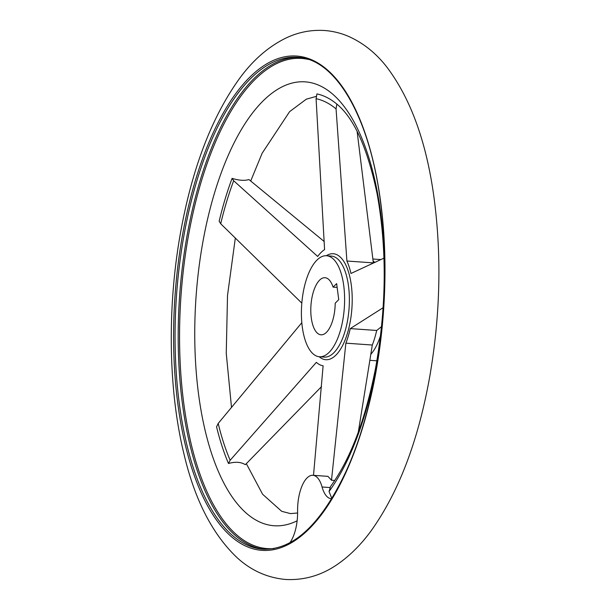 <?xml version="1.0" encoding="UTF-8"?>
<svg xmlns="http://www.w3.org/2000/svg" width="610" height="610" viewBox="0 0 610 610"><rect width="100%" height="100%" fill="white"/><g stroke="black" fill="none" stroke-linecap="round" stroke-linejoin="round"><path stroke-width="0.91" d="M289.819 542.824A30.82 13.001 -86 0 0 297.596 511.371A30.82 13.001 -86 0 1 312.907 475.297A30.82 13.001 -86 0 1 322.08 487.001A30.82 13.001 -86 0 0 331.245 498.705A30.82 13.001 -86 0 0 331.688 498.721M301.813 303.124L220.706 223.756L219.158 221.224A211.8 89.365 94 0 1 232.082 178.364L233.668 180.735L317.688 256.459A59.437 25.079 -86 0 1 324.581 249.597L316.087 98.698L316.933 93.894A211.8 89.365 94 0 1 336.773 104.028A211.8 89.365 94 0 1 336.834 104.074L336.064 108.915L346.907 261.019L373.343 262.879L357.109 131.394M384.483 257.893L350.956 273.478A59.437 25.079 -86 0 0 346.907 261.019M383.133 307.714L350.262 328.599L376.698 330.467L381.555 326.632M312.907 475.297L327.928 476.357L331.497 480.23L345.87 343.163A59.437 25.079 -86 0 0 350.262 328.599M313.51 475.335L323.117 365.809A59.437 25.079 -86 0 1 316.354 362.348L230.153 460.253L228.483 463.493C235.368 461.557 240.988 461.953 245.334 464.683L321.546 386.595M228.483 463.493A211.8 89.365 94 0 1 216.565 426.825L218.189 423.439L301.805 322.705M324.261 241.568L248.926 179.553C244.534 180.873 238.914 180.476 232.082 178.364M358.284 432.246L372.306 345.031A59.437 25.079 -86 0 0 376.698 330.467M343.735 285.617A50.63 21.365 94 0 1 319.434 356.758A50.63 21.365 94 0 1 301.691 304.748A50.63 21.365 94 0 1 326.563 255.75A50.63 21.365 94 0 1 343.735 285.617M331.84 498.477L329.049 491.507L330.551 486.49C350.353 459.2 365.321 419.97 375.447 368.775C386.557 307.326 387.098 248.956 377.079 193.667C367.456 147.994 354.021 118.119 336.773 104.028M331.497 480.23L334.753 480.459M333.098 287.135L336.636 283.604L338.748 299.647L335.21 303.178A28.617 12.078 94 0 1 320.982 334.806A28.617 12.078 94 0 1 310.955 305.404A28.617 12.078 94 0 1 325.016 277.71A28.617 12.078 94 0 1 333.098 287.135L337.139 287.417M376.919 360.655A50.63 21.365 94 0 1 375.18 360.693L370.079 360.335M345.87 343.163L372.306 345.031M326.335 255.735A53.123 22.417 94 0 1 351.299 285.061A53.123 22.417 94 0 1 343.994 342.614A53.123 22.417 94 0 1 319.205 356.743M220.706 223.756A206.897 87.299 94 0 1 233.668 180.735M316.087 98.698A206.897 87.299 94 0 1 336.064 108.915M230.153 460.253A206.897 87.299 94 0 1 218.189 423.439M326.563 255.75L331.329 256.086A50.63 21.365 94 0 1 348.501 285.953A50.63 21.365 94 0 1 324.2 357.102L319.434 356.758M264.45 549.267A246.554 104.028 94 0 1 179.599 296.132A246.554 104.028 94 0 1 299.159 57.431M273.921 548.558A245.693 103.662 94 0 1 180.964 296.231A245.693 103.662 94 0 1 308.439 59.46M262.895 549.183A246.554 104.028 94 0 1 176.481 295.919A246.554 104.028 94 0 1 297.611 57.294C335.782 58.796 369.912 117.486 380.564 202.406C392.825 291.13 378.185 403.195 345.229 473.124C320.502 524.836 293.059 550.189 262.895 549.183M380.686 202.162A247.751 104.531 94 0 1 254.217 549.107A247.751 104.531 94 0 1 202.764 158.226A247.751 104.531 94 0 1 380.686 202.162M322.08 487.001L329.88 487.55M380.571 335.477A50.63 21.365 94 0 1 371.017 354.075M373.152 261.019A50.63 21.365 94 0 1 374.792 262.521M297.131 520.803A222.467 93.864 94 0 1 199.76 261.499A222.467 93.864 94 0 1 353.32 120.589A222.467 93.864 94 0 1 329.049 491.507M434.427 200.736C427.114 144.097 411.323 99.636 387.06 67.359C376.393 53.512 363.682 43.249 348.92 36.554C341.104 33.146 332.961 31.125 324.482 30.5C311.092 29.684 298.267 32.193 286.014 38.018C268.438 46.642 252.975 60.093 239.623 78.362C211.99 116.678 192.371 167.704 180.758 231.449C167.132 306.06 168.169 389.363 183.923 453.794C194.544 499.3 212.158 533.819 236.756 557.365C250.923 570.464 267.317 577.838 285.945 579.5C304.626 580.346 321.889 575.238 337.711 564.166C349.949 555.657 361.059 544.577 371.032 530.944C398.681 492.278 418.239 440.885 429.714 376.782C440.107 316.773 441.678 258.091 434.427 200.736M380.945 259.585L372.946 259.021M297.604 512.995L290.505 513.612L281.683 511.31L262.613 494.26L246.348 463.653M231.518 407.526L226.249 353.281L227.515 295.454L235.338 237.961M250.702 181.01L262.147 153.232L289.613 111.638L306.312 99.186L316.201 96.403"/></g></svg>
